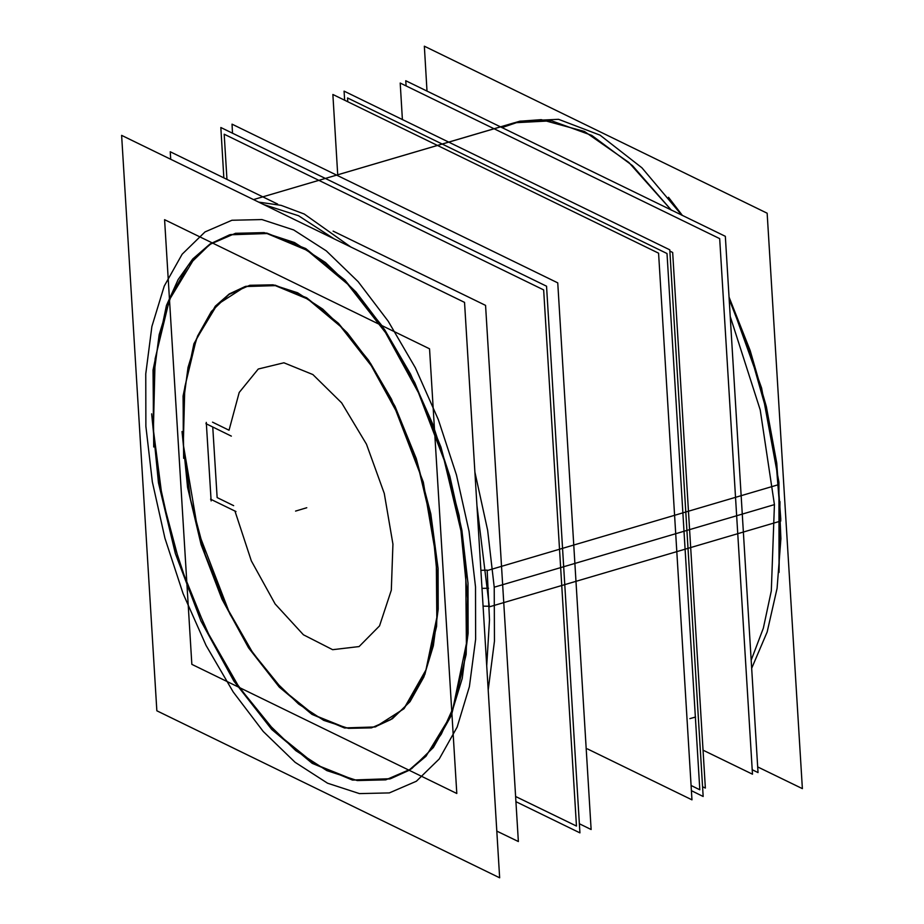 <?xml version="1.0" encoding="UTF-8"?>
<svg xmlns="http://www.w3.org/2000/svg" width="924" height="924" viewBox="0 0 924 924"><rect width="100%" height="100%" fill="white"/><g stroke="black" fill="none" stroke-linecap="round" stroke-linejoin="round"><path stroke-width="1.39" d="M375.571 726.795L404.019 708.72L424.924 674.301L436.59 626.31L438.057 568.618L430.861 513.813L416.204 458.547L394.975 406.271L368.514 360.221L338.45 323.284L306.664 297.736L275.133 285.17L245.807 286.371M245.438 286.486L217.128 304.677L196.35 339.108L184.765 387.017L183.31 444.548L190.494 499.26L205.116 554.435L226.276 606.652L252.668 652.656L282.663 689.616L314.391 715.234L345.876 727.927L375.202 726.899M233.703 505.682L217.094 497.597L212.774 427.027L217.094 497.597L233.703 505.682M212.474 422.141L229.083 430.238L239.189 392.469L258.258 368.999L283.899 362.774L312.889 374.567L341.603 402.899L366.447 444.236L384.303 493.37L392.931 544.167L391.256 590.263L379.487 625.86L359.089 646.511L332.628 649.641L303.418 634.834L275.121 603.949L251.282 560.88L234.881 510.995L251.282 560.88L275.121 603.949L303.418 634.834L332.628 649.641L359.089 646.511L379.487 625.86L391.256 590.263L392.931 544.167L384.303 493.37L366.447 444.236L341.603 402.899L312.889 374.567L283.899 362.774L258.258 368.999L239.189 392.469L229.083 430.238L212.474 422.141M230.538 234.557L266.759 233.079L305.717 248.602L344.987 280.157L382.12 325.791L414.807 382.663L441.025 447.239L459.136 515.511L468.029 583.217L466.204 654.481L451.801 713.767L425.987 756.282L409.413 770.119L390.829 778.609M390.355 778.747L354.146 780.006L315.246 764.321L276.057 732.674L239.016 687.017L206.41 630.18L180.272 565.696L162.208 497.539L153.349 429.949L155.14 358.893L169.439 299.711L195.103 257.184L211.584 243.278L230.064 234.708M232.536 133.241L231.993 124.209L557.703 282.86L591.141 829.521L579.371 823.792M223.862 177.893L220.778 127.512L546.488 286.151L579.926 832.824L515.95 801.662M337.78 174.809L332.859 94.479L658.581 253.13L692.007 799.791L587.41 748.844M344.629 100.208L344.075 91.176L669.784 249.827L703.222 796.488L669.784 249.827L344.075 91.176L669.784 249.827L703.222 796.488L669.784 249.827L344.075 91.176L669.784 249.827L703.222 796.488L669.784 249.827L344.075 91.176L344.629 100.208M691.464 790.759L703.222 796.488L691.464 790.759M456.756 793.427L429.556 348.775L164.622 219.739L191.822 664.391L456.756 793.427M437.884 582.143L432.363 526.241L418.757 469.057L397.955 414.368L371.332 365.788L340.644 326.53L307.935 299.191L275.352 285.585L245.068 286.59L229.244 293.959L215.246 306.144L193.948 343.763L183.091 396.049L183.645 458.304M182.005 431.462L187.526 487.364L201.132 544.548L221.933 599.237L248.556 647.816L279.244 687.075L311.954 714.414L344.537 728.02L374.832 727.015L390.656 719.634L404.643 707.449L425.941 669.842L436.798 617.555L436.243 555.301M235.967 511.515L210.545 499.133M211.134 500.889L206.329 422.418M205.925 423.689L231.347 436.07M480.907 570.397L487.121 570.05M483.09 606.086L489.373 606.213M499.711 877.8L464.518 302.367L121.656 135.366L156.861 710.799L499.711 877.8M151.698 413.79L158.512 482.848L175.329 553.488L201.028 621.044L233.911 681.057L271.818 729.556L312.22 763.316L352.471 780.133L389.882 778.886L409.436 769.784L426.726 754.723L441.372 734.06L453.037 708.258L466.447 643.67L465.754 566.77M467.787 599.93L460.972 530.873L444.155 460.233L418.457 392.677L385.562 332.663L347.667 284.176L307.253 250.404L267.013 233.587L229.591 234.846L210.048 243.948L192.758 258.997L178.113 279.66L166.447 305.463L153.026 370.05L153.719 446.962M757.726 766.908L802.344 788.634L767.139 213.201L424.289 46.2L427.038 91.106M778.47 483.518L778.99 482.166L761.653 388.068L728.99 297.043L750.219 350.577L766.331 406.56L776.784 462.993L780.768 519.311M476.923 505.243L489.385 606.86L780.803 520.997L776.449 466.043L766.111 409.413L750.149 353.13L729.128 299.18M333.957 238.773L298.602 215.708L263.975 204.689M681.912 215.257L641.984 167.81L600.034 135.193L558.523 119.323L519.923 121.136L253.569 199.619L514.322 122.788L551.64 120.755L591.753 135.32L632.432 165.673L671.436 210.152L628.805 162.335L584.418 131.497L541.187 119.658L520.905 121.16L501.963 127.604M486.752 665.892L489.524 619.923L487.167 570.547L778.586 484.684L780.896 538.646L777.049 588.369L767.209 632.074L751.697 668.225M667.001 253.546L347.493 97.921L347.736 101.721L347.493 97.921L347.736 101.721L347.493 97.921L347.736 101.721L347.493 97.921L347.736 101.721L347.493 97.921L667.001 253.546L699.791 789.754L691.14 785.539L699.791 789.754L691.14 785.539L699.791 789.754L691.14 785.539L699.791 789.754L691.14 785.539L699.791 789.754L667.001 253.546L347.493 97.921L667.001 253.546L699.791 789.754L667.001 253.546L347.493 97.921L667.001 253.546L699.791 789.754L667.001 253.546L347.493 97.921L667.001 253.546L699.791 789.754L667.001 253.546M752.194 769.704L758.073 772.579L725.282 236.371L405.786 80.746L406.098 85.863M669.865 251.132L672.637 252.483L705.393 788.08L672.637 252.483L669.865 251.132L672.637 252.483L705.393 788.08L672.637 252.483L669.865 251.132L672.637 252.483L705.393 788.08L672.637 252.483L669.865 251.132L672.637 252.483L705.393 788.08L672.637 252.483L669.865 251.132L672.637 252.483L705.393 788.08L672.637 252.483L669.865 251.132L672.637 252.483L705.393 788.08L672.637 252.483L669.865 251.132L672.637 252.483L705.393 788.08L672.637 252.483L669.865 251.132L672.637 252.483L705.393 788.08L672.637 252.483L669.865 251.132L672.637 252.483L705.393 788.08L702.621 786.74M703.072 750.149L752.471 774.208L703.072 750.149L752.471 774.208L703.072 750.149L752.471 774.208L703.072 750.149L752.471 774.208L703.072 750.149L752.471 774.208L703.072 750.149L752.471 774.208L703.072 750.149L752.471 774.208L703.072 750.149L752.471 774.208L703.072 750.149L752.471 774.208L719.704 238.611L400.219 82.998L719.704 238.611L752.471 774.208L719.704 238.611L400.219 82.998L719.704 238.611L752.471 774.208L719.704 238.611L400.219 82.998L719.704 238.611L752.471 774.208L719.704 238.611L400.219 82.998L719.704 238.611L752.471 774.208L719.704 238.611L400.219 82.998L719.704 238.611L752.471 774.208L719.704 238.611L400.219 82.998L719.704 238.611L752.471 774.208L719.704 238.611L400.219 82.998L719.704 238.611L752.471 774.208L719.704 238.611L400.219 82.998L719.704 238.611L752.471 774.208L719.704 238.611L400.219 82.998L402.46 119.623M226.981 179.406L224.22 134.257L543.693 289.87L576.495 826.068L515.638 796.43M170.686 159.24L170.224 151.767L277.616 204.077L170.224 151.767L277.616 204.077L170.224 151.767L277.616 204.077L170.224 151.767L277.616 204.077L170.224 151.767L277.616 204.077L170.224 151.767L277.616 204.077L170.224 151.767L277.616 204.077L170.224 151.767L170.686 159.24M496.858 831.092L518.399 841.579L485.597 305.382L333.16 231.127L485.597 305.382L518.399 841.579L485.597 305.382L333.16 231.127L485.597 305.382L518.399 841.579L485.597 305.382L333.16 231.127L485.597 305.382L518.399 841.579L485.597 305.382L333.16 231.127L485.597 305.382L518.399 841.579L485.597 305.382L333.16 231.127L485.597 305.382L518.399 841.579L485.597 305.382L333.16 231.127L485.597 305.382L518.399 841.579L485.597 305.382L333.16 231.127L485.597 305.382L518.399 841.579L496.858 831.092M438.057 568.618L423.354 482.097L391.51 399.295L370.582 363.305L347.355 332.825L322.707 309.02L297.609 292.804L273.019 284.811L249.861 285.343L229.048 294.363L211.377 311.55L197.517 336.232L188.011 367.452L183.206 404.031L183.31 444.548L198.013 531.069L229.868 613.871L250.797 649.861L274.024 680.341L298.66 704.146L323.758 720.362L348.36 728.355L371.506 727.823L392.319 718.803L410.002 701.616L423.85 676.934L433.368 645.714L438.161 609.135L438.057 568.618M295.553 511.041L306.768 507.738M494.224 587.214L494.421 641.094L488.219 689.858L494.421 641.094L494.224 587.214L487.641 530.226L474.901 472.245L487.641 530.226L494.224 587.214L774.428 504.654L760.244 409.944L730.168 316.308L760.244 409.944L774.428 504.654L771.309 590.944L763.293 628.158L751.2 660.129M488.577 588.288L482.005 588.38M350.947 247.043L304.204 214.056L281.104 205.371L258.755 202.137L281.104 205.371L304.204 214.056L350.947 247.043M475.525 586.867L469.057 531.358L456.502 474.89L438.346 419.646L415.28 367.729L388.196 321.159L358.131 281.716L326.253 250.912L293.763 229.926L261.931 219.589L231.97 220.27L205.036 231.947L182.167 254.192L164.229 286.128L151.929 326.542L145.715 373.862L145.853 426.299L152.321 481.808L164.876 538.276L183.033 593.52L206.098 645.437L233.183 692.007L263.236 731.45L295.126 762.254L327.604 783.24L359.436 793.577L389.397 792.896L416.331 781.219L439.212 758.974L457.137 727.038L469.45 686.624L475.652 639.304L475.525 586.867L475.652 639.304L469.45 686.624L457.137 727.038L439.212 758.974L416.331 781.219L389.397 792.896L359.436 793.577L327.604 783.24L295.126 762.254L263.236 731.45L233.183 692.007L206.098 645.437L183.033 593.52L164.876 538.276L152.321 481.808L145.853 426.299L145.715 373.862L151.929 326.542L164.229 286.128L182.167 254.192L205.036 231.947L231.97 220.27L261.931 219.589L293.763 229.926L326.253 250.912L358.131 281.716L388.196 321.159L415.28 367.729L438.346 419.646L456.502 474.89L469.057 531.358L475.525 586.867M468.029 583.217L468.156 633.263L462.231 678.447L450.485 717.024L433.368 747.504L411.526 768.733L385.816 779.891L357.218 780.537L326.842 770.662L295.83 750.635L265.396 721.228L236.706 683.575L210.845 639.119L188.831 589.57L171.506 536.832L159.517 482.94L153.349 429.949L153.222 379.903L159.136 334.719L170.894 296.142L188.011 265.662L209.84 244.433L235.551 233.275L264.149 232.629L294.537 242.504L325.537 262.531L355.971 291.938L384.673 329.591L410.522 374.047L432.536 423.596L449.873 476.334L461.85 530.226L468.029 583.217M778.99 482.178L779.001 572.441L779.948 501.593M682.316 215.442L668.479 197.309L682.316 215.442M689.881 718.653L695.495 717.001"/></g></svg>
